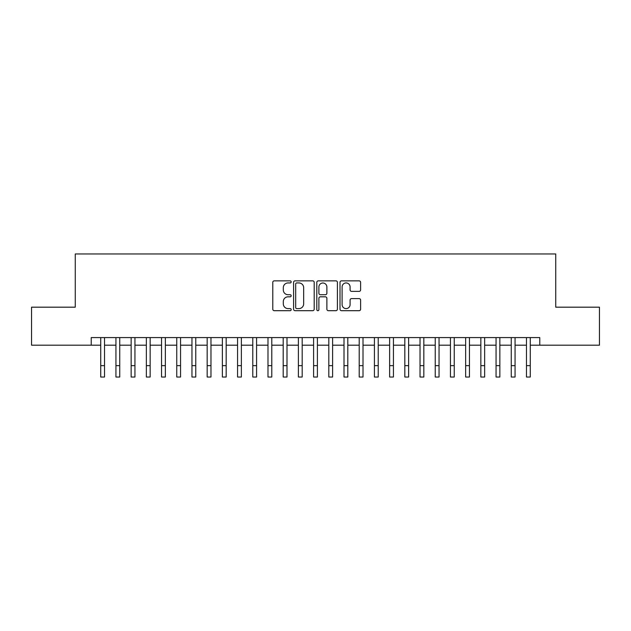 <?xml version="1.0" encoding="UTF-8"?>
<svg xmlns="http://www.w3.org/2000/svg" width="631" height="631" viewBox="0 0 631 631"><rect width="100%" height="100%" fill="white"/><g stroke="black" fill="none" stroke-linecap="round" stroke-linejoin="round"><path stroke-width="0.95" d="M291.175 281.891A1.041 1.041 0 0 0 290.126 280.85L274.272 280.85A1.491 1.491 0 0 0 272.781 282.341L272.781 309.206A1.491 1.491 0 0 0 274.272 310.697L290.126 310.697A1.041 1.041 0 0 0 291.175 309.655A1.041 1.041 0 0 0 290.126 308.606L288.075 308.606A4.772 4.772 0 0 1 283.303 303.834L283.303 301.594A4.772 4.772 0 0 1 288.075 296.815L290.126 296.815A1.041 1.041 0 0 0 291.175 295.773A1.041 1.041 0 0 0 290.126 294.724L288.075 294.724A4.772 4.772 0 0 1 283.303 289.952L283.303 287.712A4.772 4.772 0 0 1 288.075 282.94L290.126 282.94A1.041 1.041 0 0 0 291.175 281.891M359.118 291.372A1.491 1.491 0 0 0 360.609 289.874L360.609 282.341A1.491 1.491 0 0 0 359.118 280.85L341.505 280.85A1.491 1.491 0 0 0 340.014 282.341L340.014 309.206A1.491 1.491 0 0 0 341.505 310.697L359.118 310.697A1.491 1.491 0 0 0 360.609 309.206L360.609 300.104A1.491 1.491 0 0 0 359.118 298.605L351.577 298.605A1.491 1.491 0 0 0 350.087 300.104L350.087 304.615A3.991 3.991 0 0 1 346.096 308.606A3.991 3.991 0 0 1 342.105 304.615L342.105 286.931A3.991 3.991 0 0 1 346.096 282.94A3.991 3.991 0 0 1 350.087 286.931L350.087 289.874A1.491 1.491 0 0 0 351.577 291.372L359.118 291.372M91.227 345.189L31.55 345.189L31.55 307.179L75.263 307.179L75.263 253.962L555.737 253.962L555.737 307.179L599.45 307.179L599.45 345.189L539.773 345.189L539.773 337.585L91.227 337.585L91.227 345.189L100.731 345.189M314.191 282.341A1.491 1.491 0 0 0 312.7 280.85L295.087 280.85A1.491 1.491 0 0 0 293.596 282.341L293.596 309.206A1.491 1.491 0 0 0 295.087 310.697L312.7 310.697A1.491 1.491 0 0 0 314.191 309.206L314.191 282.341M318.3 280.85L335.913 280.85A1.491 1.491 0 0 1 337.404 282.341L337.404 309.206A1.491 1.491 0 0 1 335.913 310.697L328.372 310.697A1.491 1.491 0 0 1 326.882 309.206L326.882 298.305A1.491 1.491 0 0 0 325.391 296.815L320.39 296.815A1.491 1.491 0 0 0 318.892 298.305L318.892 309.655A1.041 1.041 0 0 1 317.85 310.697A1.041 1.041 0 0 1 316.809 309.655L316.809 282.341A1.491 1.491 0 0 1 318.3 280.85M104.533 345.189L115.938 345.189M119.74 345.189L131.145 345.189M134.939 345.189L146.345 345.189M150.146 345.189L161.552 345.189M165.354 345.189L176.759 345.189M180.561 345.189L191.958 345.189M195.76 345.189L207.165 345.189M210.967 345.189L222.372 345.189M226.174 345.189L237.571 345.189M241.373 345.189L252.779 345.189M256.58 345.189L267.986 345.189M271.787 345.189L283.193 345.189M286.995 345.189L298.392 345.189M302.194 345.189L313.599 345.189M317.401 345.189L328.806 345.189M332.608 345.189L344.005 345.189M347.807 345.189L359.213 345.189M363.014 345.189L374.42 345.189M378.221 345.189L389.627 345.189M393.428 345.189L404.826 345.189M408.628 345.189L420.033 345.189M423.835 345.189L435.24 345.189M439.042 345.189L450.439 345.189M454.241 345.189L465.646 345.189M469.448 345.189L480.854 345.189M484.655 345.189L496.061 345.189M499.855 345.189L511.26 345.189M515.062 345.189L526.467 345.189M530.269 345.189L539.773 345.189M296.736 282.94A1.041 1.041 0 0 0 295.687 283.982L295.687 307.565A1.041 1.041 0 0 0 296.736 308.606L298.897 308.606A4.772 4.772 0 0 0 303.669 303.834L303.669 287.712A4.772 4.772 0 0 0 298.897 282.94L296.736 282.94M326.882 287.002A3.991 3.991 0 0 0 322.891 283.011A3.991 3.991 0 0 0 318.892 287.002L318.892 293.234A1.491 1.491 0 0 0 320.39 294.724L325.391 294.724A1.491 1.491 0 0 0 326.882 293.234L326.882 287.002M100.731 365.641L104.533 365.641L104.533 377.038L100.731 377.038L100.731 337.585M104.533 365.641L104.533 337.585M115.938 365.641L119.74 365.641L119.74 377.038L115.938 377.038L115.938 337.585M119.74 365.641L119.74 337.585M131.145 365.641L134.939 365.641L134.939 377.038L131.145 377.038L131.145 337.585M134.939 365.641L134.939 337.585M146.345 365.641L150.146 365.641L150.146 377.038L146.345 377.038L146.345 337.585M150.146 365.641L150.146 337.585M161.552 365.641L165.354 365.641L165.354 377.038L161.552 377.038L161.552 337.585M165.354 365.641L165.354 337.585M176.759 365.641L180.561 365.641L180.561 377.038L176.759 377.038L176.759 337.585M180.561 365.641L180.561 337.585M191.958 365.641L195.76 365.641L195.76 377.038L191.958 377.038L191.958 337.585M195.76 365.641L195.76 337.585M207.165 365.641L210.967 365.641L210.967 377.038L207.165 377.038L207.165 337.585M210.967 365.641L210.967 337.585M222.372 365.641L226.174 365.641L226.174 377.038L222.372 377.038L222.372 337.585M226.174 365.641L226.174 337.585M237.571 365.641L241.373 365.641L241.373 377.038L237.571 377.038L237.571 337.585M241.373 365.641L241.373 337.585M252.779 365.641L256.58 365.641L256.58 377.038L252.779 377.038L252.779 337.585M256.58 365.641L256.58 337.585M267.986 365.641L271.787 365.641L271.787 377.038L267.986 377.038L267.986 337.585M271.787 365.641L271.787 337.585M283.193 365.641L286.995 365.641L286.995 377.038L283.193 377.038L283.193 337.585M286.995 365.641L286.995 337.585M298.392 365.641L302.194 365.641L302.194 377.038L298.392 377.038L298.392 337.585M302.194 365.641L302.194 337.585M313.599 365.641L317.401 365.641L317.401 377.038L313.599 377.038L313.599 337.585M317.401 365.641L317.401 337.585M328.806 365.641L332.608 365.641L332.608 377.038L328.806 377.038L328.806 337.585M332.608 365.641L332.608 337.585M344.005 365.641L347.807 365.641L347.807 377.038L344.005 377.038L344.005 337.585M347.807 365.641L347.807 337.585M359.213 365.641L363.014 365.641L363.014 377.038L359.213 377.038L359.213 337.585M363.014 365.641L363.014 337.585M374.42 365.641L378.221 365.641L378.221 377.038L374.42 377.038L374.42 337.585M378.221 365.641L378.221 337.585M389.627 365.641L393.428 365.641L393.428 377.038L389.627 377.038L389.627 337.585M393.428 365.641L393.428 337.585M404.826 365.641L408.628 365.641L408.628 377.038L404.826 377.038L404.826 337.585M408.628 365.641L408.628 337.585M420.033 365.641L423.835 365.641L423.835 377.038L420.033 377.038L420.033 337.585M423.835 365.641L423.835 337.585M435.24 365.641L439.042 365.641L439.042 377.038L435.24 377.038L435.24 337.585M439.042 365.641L439.042 337.585M450.439 365.641L454.241 365.641L454.241 377.038L450.439 377.038L450.439 337.585M454.241 365.641L454.241 337.585M465.646 365.641L469.448 365.641L469.448 377.038L465.646 377.038L465.646 337.585M469.448 365.641L469.448 337.585M480.854 365.641L484.655 365.641L484.655 377.038L480.854 377.038L480.854 337.585M484.655 365.641L484.655 337.585M496.061 365.641L499.855 365.641L499.855 377.038L496.061 377.038L496.061 337.585M499.855 365.641L499.855 337.585M511.26 365.641L515.062 365.641L515.062 377.038L511.26 377.038L511.26 337.585M515.062 365.641L515.062 337.585M526.467 365.641L530.269 365.641L530.269 377.038L526.467 377.038L526.467 337.585M530.269 365.641L530.269 337.585"/></g></svg>

